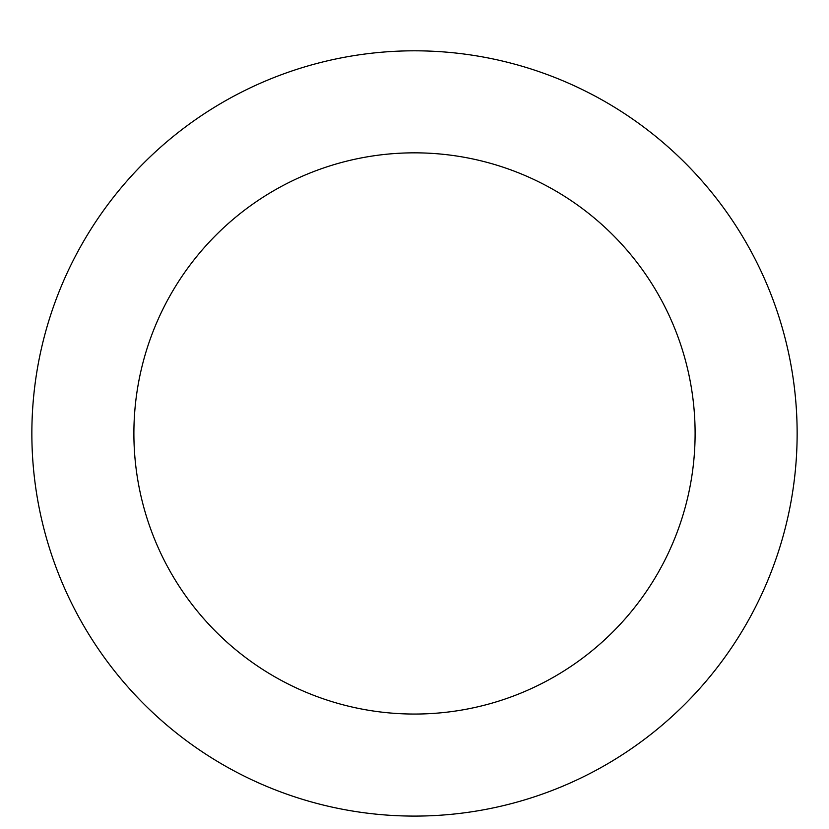 <?xml version="1.0" encoding="UTF-8"?>
<svg xmlns="http://www.w3.org/2000/svg" width="829" height="829" viewBox="0 0 829 829"><rect width="100%" height="100%" fill="white"/><g stroke="black" fill="none" stroke-linecap="round" stroke-linejoin="round"><path stroke-width="1.24" d="M414.5 50.807A382.646 382.646 0 0 1 745.882 624.765A382.646 382.646 0 0 1 83.118 624.765A382.646 382.646 0 0 1 414.5 50.807M414.5 152.837A280.606 280.606 0 0 1 657.511 573.751A280.606 280.606 0 0 1 171.489 573.751A280.606 280.606 0 0 1 414.5 152.837"/></g></svg>
